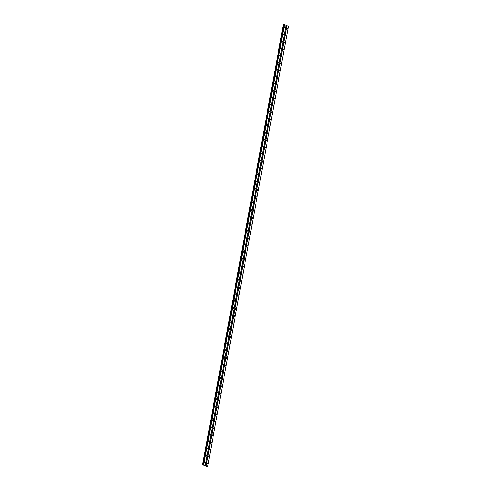 <?xml version="1.0" encoding="UTF-8"?>
<svg xmlns="http://www.w3.org/2000/svg" width="491" height="491" viewBox="0 0 491 491"><rect width="100%" height="100%" fill="white"/><g stroke="black" fill="none" stroke-linecap="round" stroke-linejoin="round"><path stroke-width="0.74" d="M207.018 463.234L207.27 462.945L207.57 463.479L207.036 463.516M208.307 456.219L208.558 455.93L208.601 456.753L208.307 456.219M209.589 449.21L209.847 448.915L210.142 449.449L209.608 449.492M210.878 442.195L211.13 441.906L211.179 442.729L210.878 442.195M212.167 435.179L212.419 434.891L212.72 435.425L212.186 435.462M213.456 428.17L213.708 427.876L214.002 428.41L213.751 428.704L213.456 428.17M214.739 421.155L214.99 420.867L215.291 421.401L214.757 421.438M216.028 414.146L216.279 413.852L216.328 414.68L216.028 414.146M217.317 407.131L217.568 406.843L217.863 407.377L217.335 407.413M218.599 400.116L218.857 399.827L218.9 400.65L218.599 400.116M219.888 393.107L220.14 392.812L220.441 393.346L219.907 393.383M221.177 386.092L221.429 385.803L221.729 386.337L221.195 386.374M222.466 379.077L222.718 378.788L223.012 379.322L222.478 379.359M223.749 372.068L224 371.773L224.301 372.307L223.767 372.344M225.038 365.052L225.289 364.764L225.59 365.298L225.056 365.335M226.326 358.037L226.578 357.749L226.873 358.283L226.339 358.32M227.609 351.028L227.867 350.734L228.162 351.268L227.628 351.31M228.898 344.013L229.15 343.725L229.45 344.259L228.916 344.295M230.187 337.004L230.439 336.709L230.739 337.243L230.482 337.538L230.187 337.004M231.47 329.989L231.727 329.7L232.022 330.234L231.488 330.271M232.759 322.974L233.01 322.685L233.059 323.508L232.759 322.974M234.047 315.965L234.299 315.67L234.6 316.204L234.066 316.241M235.336 308.949L235.588 308.661L235.631 309.483L235.336 308.949M236.619 301.934L236.877 301.646L237.171 302.18L236.637 302.217M237.908 294.925L238.16 294.631L238.209 295.459L237.908 294.925M239.197 287.91L239.448 287.622L239.749 288.156L239.215 288.192M240.48 280.895L240.737 280.606L240.78 281.435L240.48 280.895M241.768 273.886L242.02 273.591L242.321 274.125L241.787 274.168M243.057 266.871L243.309 266.582L243.61 267.116L243.076 267.153M244.346 259.862L244.598 259.567L244.892 260.101L244.358 260.138M245.629 252.847L245.887 252.558L246.181 253.092L245.647 253.129M246.918 245.831L247.169 245.543L247.47 246.077L246.936 246.114M248.207 238.822L248.458 238.528L248.759 239.062L248.225 239.099M249.489 231.807L249.747 231.519L250.042 232.053L249.508 232.09M250.778 224.792L251.03 224.504L251.331 225.038L250.797 225.074M252.067 217.783L252.319 217.488L252.62 218.022L252.362 218.317L252.067 217.783M253.356 210.768L253.608 210.479L253.902 211.013L253.368 211.05M254.639 203.753L254.897 203.464L254.939 204.293L254.639 203.753M255.928 196.744L256.179 196.449L256.48 196.983L255.946 197.026M257.216 189.729L257.468 189.44L257.769 189.974L257.511 190.263L257.216 189.729M258.499 182.72L258.757 182.425L259.052 182.959L258.518 182.996M259.788 175.704L260.04 175.416L260.089 176.238L259.788 175.704M261.077 168.689L261.329 168.401L261.629 168.935L261.095 168.972M262.366 161.68L262.617 161.386L262.912 161.92L262.66 162.214L262.366 161.68M263.649 154.665L263.906 154.377L263.949 155.199L263.649 154.665M264.937 147.65L265.189 147.361L265.49 147.895L264.956 147.932M266.226 140.641L266.478 140.346L266.779 140.88L266.245 140.917M267.509 133.626L267.767 133.337L268.061 133.871L267.527 133.908M268.798 126.61L269.05 126.322L269.35 126.856L268.816 126.893M270.087 119.601L270.338 119.307L270.639 119.841L270.105 119.884M271.376 112.586L271.627 112.298L271.922 112.832L271.388 112.869M272.658 105.577L272.91 105.283L273.211 105.817L272.677 105.853M273.947 98.562L274.199 98.274L274.5 98.808L273.966 98.844M275.236 91.547L275.488 91.258L275.789 91.792L275.255 91.829M276.519 84.538L276.777 84.243L276.82 85.072L276.519 84.538M277.808 77.523L278.059 77.234L278.36 77.768L277.826 77.805M279.097 70.508L279.348 70.219L279.649 70.753L279.391 71.042L279.097 70.508M280.386 63.499L280.637 63.204L280.932 63.738L280.398 63.775M281.668 56.483L281.92 56.195L281.969 57.017L281.668 56.483M282.957 49.468L283.209 49.18L283.51 49.714L282.976 49.751M284.246 42.459L284.498 42.165L284.798 42.699L284.541 42.993L284.246 42.459M285.529 35.444L285.787 35.156L285.83 35.978L285.529 35.444M286.818 28.435L287.069 28.14L287.37 28.674L287.118 28.969L286.818 28.435M204.815 462.264L205.066 461.97L205.367 462.504L205.109 462.798L204.815 462.264M206.103 455.249L206.355 454.961L206.65 455.495L206.116 455.531M207.386 448.234L207.638 447.945L207.939 448.479L207.405 448.516M208.675 441.225L208.927 440.93L209.227 441.464L208.693 441.501M209.964 434.21L210.216 433.921L210.51 434.455L209.982 434.492M211.247 427.195L211.504 426.906L211.799 427.44L211.265 427.477M212.535 420.186L212.787 419.891L213.088 420.425L212.554 420.462M213.824 413.17L214.076 412.882L214.377 413.416L213.843 413.453M215.113 406.155L215.365 405.867L215.659 406.401L215.126 406.438M216.396 399.146L216.648 398.852L216.948 399.386L216.414 399.428M217.685 392.131L217.936 391.843L218.237 392.377L217.703 392.413M218.974 385.122L219.225 384.827L219.268 385.656L218.974 385.122M220.256 378.107L220.514 377.818L220.557 378.641L220.256 378.107M221.545 371.092L221.797 370.803L222.098 371.337L221.846 371.626L221.545 371.092M222.834 364.083L223.086 363.788L223.387 364.322L222.853 364.359M224.123 357.067L224.375 356.779L224.669 357.313L224.418 357.601L224.123 357.067M225.406 350.052L225.657 349.764L225.958 350.298L225.424 350.335M226.695 343.043L226.946 342.749L226.995 343.577L226.695 343.043M227.984 336.028L228.235 335.74L228.53 336.274L228.002 336.31M229.266 329.013L229.524 328.725L229.819 329.258L229.285 329.295M230.555 322.004L230.807 321.709L231.108 322.243L230.574 322.286M231.844 314.989L232.096 314.7L232.396 315.234L231.862 315.271M233.133 307.98L233.385 307.685L233.679 308.219L233.145 308.256M234.416 300.965L234.667 300.676L234.968 301.21L234.434 301.247M235.705 293.949L235.956 293.661L236.257 294.195L235.723 294.232M236.993 286.94L237.245 286.646L237.54 287.18L237.012 287.217M238.276 279.925L238.534 279.637L238.829 280.171L238.295 280.208M239.565 272.91L239.817 272.622L240.117 273.156L239.583 273.192M240.854 265.901L241.106 265.606L241.406 266.14L241.149 266.435L240.854 265.901M242.143 258.886L242.394 258.597L242.689 259.131L242.155 259.168M243.426 251.871L243.677 251.582L243.978 252.116L243.726 252.405L243.426 251.871M244.714 244.862L244.966 244.567L245.267 245.101L244.733 245.144M246.003 237.847L246.255 237.558L246.298 238.38L246.003 237.847M247.286 230.838L247.544 230.543L247.838 231.077L247.304 231.114M248.575 223.822L248.827 223.534L248.876 224.356L248.575 223.822M249.864 216.807L250.115 216.519L250.416 217.053L249.882 217.09M251.153 209.798L251.404 209.504L251.447 210.332L251.153 209.798M252.435 202.783L252.687 202.495L252.988 203.029L252.454 203.065M253.724 195.768L253.976 195.479L254.277 196.013L253.743 196.05M255.013 188.759L255.265 188.464L255.559 188.998L255.032 189.035M256.296 181.744L256.554 181.455L256.848 181.989L256.314 182.026M257.585 174.728L257.836 174.44L258.137 174.974L257.603 175.011M258.874 167.719L259.125 167.425L259.426 167.959L258.892 168.002M260.162 160.704L260.414 160.416L260.709 160.95L260.175 160.987M261.445 153.695L261.697 153.401L261.998 153.935L261.464 153.971M262.734 146.68L262.986 146.392L263.286 146.926L262.753 146.962M264.023 139.665L264.275 139.376L264.569 139.91L264.041 139.947M265.306 132.656L265.563 132.361L265.606 133.19L265.306 132.656M266.595 125.641L266.846 125.352L267.147 125.886L266.613 125.923M267.883 118.626L268.135 118.337L268.436 118.871L268.178 119.16L267.883 118.626M269.172 111.617L269.424 111.322L269.719 111.856L269.185 111.893M270.455 104.601L270.707 104.313L271.007 104.847L270.756 105.135L270.455 104.601M271.744 97.586L271.996 97.298L272.296 97.832L271.762 97.869M273.033 90.577L273.284 90.283L273.579 90.817L273.327 91.111L273.033 90.577M274.316 83.562L274.573 83.274L274.868 83.808L274.334 83.844M275.604 76.553L275.856 76.258L275.905 77.087L275.604 76.553M276.893 69.538L277.145 69.249L277.446 69.783L276.912 69.82M278.182 62.523L278.434 62.234L278.728 62.768L278.194 62.805M279.465 55.514L279.717 55.219L280.017 55.753L279.483 55.79M280.754 48.499L281.005 48.21L281.306 48.744L280.772 48.781M282.043 41.483L282.294 41.195L282.589 41.729L282.055 41.766M283.325 34.474L283.583 34.18L283.878 34.714L283.344 34.751M284.614 27.459L284.866 27.171L285.167 27.705L284.633 27.742M207.662 466.395L288.432 26.305L284.516 24.575L203.446 464.627L207.668 466.364L206.38 466.407L202.568 464.719L203.434 464.725L284.215 24.568M202.574 464.713L283.356 24.648M284.197 24.667L283.362 24.611L202.617 464.664M286.775 25.606L206.011 465.664M286.038 25.28L205.275 465.339M286.904 25.624L206.134 465.689M288.432 26.305L207.668 466.364M283.718 24.63L202.949 464.695M283.755 24.636L202.986 464.695M284.387 24.55L203.624 464.609M284.516 24.575L203.747 464.633M286.044 25.25L205.281 465.308M283.503 24.599L202.74 464.658M283.565 24.605L202.795 464.67M283.97 24.673L203.206 464.738M284.074 24.685L203.311 464.744M284.154 24.679L203.384 464.738M284.24 24.556L203.47 464.621"/></g></svg>
